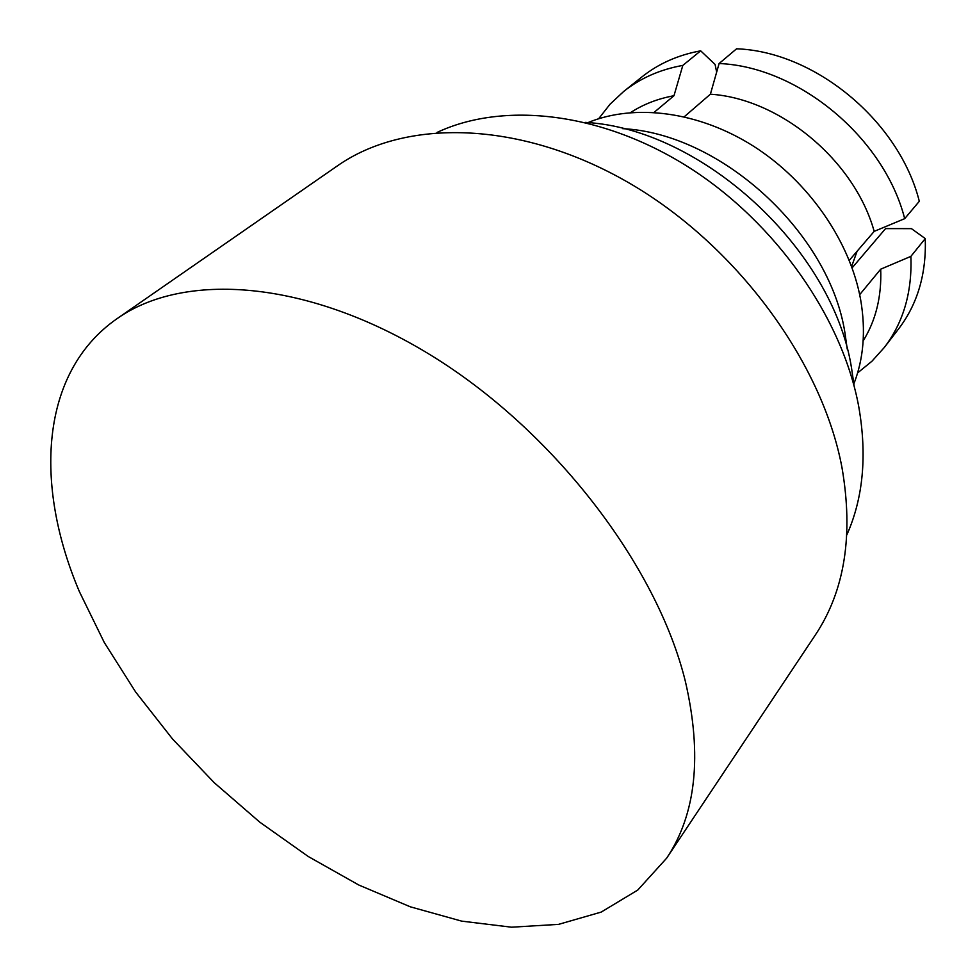 <?xml version="1.0" encoding="UTF-8"?>
<svg xmlns="http://www.w3.org/2000/svg" width="976" height="976" viewBox="0 0 976 976"><rect width="100%" height="100%" fill="white"/><g stroke="black" fill="none" stroke-linecap="round" stroke-linejoin="round"><path stroke-width="1.46" d="M587.869 122.634C634.742 103.297 698.926 111.374 754.033 146.522C809.043 181.78 850.279 241.682 860.661 299.766C865.919 330.571 863.662 358.582 853.902 383.763M622.615 128.649C720.691 133.407 829.197 232.447 844.874 332.413L847.241 349.14M585.246 122.39C701.903 128.625 833.126 249.209 851.56 368.208L854.195 386.386M436.992 132.468C503.323 101.26 601.497 111.935 688.775 167.286C775.932 222.662 842.605 318.2 858.807 406.992C867.188 455.389 863.223 497.992 846.887 534.799M685.42 681.602C702.366 755.375 696.095 814.24 666.62 858.209L637.767 890.051L601.179 912.096L558.553 924.37L511.534 927.2L461.648 921.124L410.323 906.814L358.814 885.025L308.282 856.525L259.762 822.146L214.22 782.691L172.557 739.015L135.64 691.996L104.31 642.55L79.41 591.676C33.831 484.438 40.065 372.21 116.986 318.713C183.915 271.34 307.367 279.453 430.404 354.922C553.319 430.172 656.933 565.226 685.42 681.602M116.986 318.713L337.232 165.981C404.698 118.499 519.232 119.938 627.422 182C735.501 243.939 821.951 360.937 841.946 467.406C853.634 535.007 844.728 590.931 815.228 635.169L666.62 858.209M857.099 251.235L851.621 266.509M859.673 294.667L880.706 269.181L910.889 256.371L925.26 238.583L911.438 228.64L885.561 228.604L852.109 267.875M716.652 72.126L715.091 64.465L700.67 50.825L682.822 65.404L673.977 95.721L654.115 112.362M880.706 269.181C881.718 296.448 875.862 320.36 863.162 340.892M630.569 112.582C643.367 104.286 657.836 98.661 673.977 95.721M910.889 256.371C912.218 292.117 903.386 322.458 884.39 347.383L871.946 361.23L857.599 372.917M598.654 118.73L610.073 104.176L623.676 91.476C640.317 78.202 660.032 69.516 682.822 65.404M925.26 238.583C926.419 273.939 917.55 304.024 898.664 328.814L884.39 347.383M623.676 91.476L641.976 76.86C658.532 63.66 678.1 54.985 700.67 50.825M684.274 116.754L710.394 94.196C780.19 98.686 854.512 160.528 874.179 231.373L849.266 260.348M710.394 94.196L719.105 63.525C798.49 66.673 884.085 137.677 904.691 218.661L874.179 231.373M719.105 63.525L736.575 48.8C815.094 51.569 899.299 121.317 919.307 201.3L904.691 218.661"/></g></svg>
